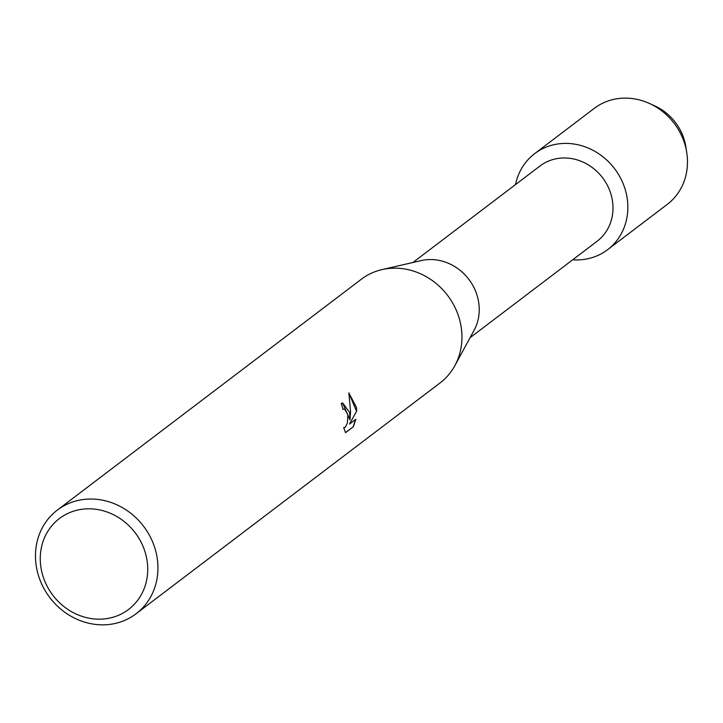 <?xml version="1.0" encoding="UTF-8"?>
<svg xmlns="http://www.w3.org/2000/svg" width="723" height="723" viewBox="0 0 723 723"><rect width="100%" height="100%" fill="white"/><g stroke="black" fill="none" stroke-linecap="round" stroke-linejoin="round"><path stroke-width="1.08" d="M412.905 262.503L539.991 165.992A47.239 42.738 52.8 0 1 584.265 162.666A47.239 42.738 52.8 0 1 612.498 201.157A47.239 42.738 52.8 0 1 597.126 241.238L470.04 337.74M627.212 198.527A60.307 54.559 52.8 0 1 572.67 259.801A60.307 54.559 52.8 0 0 607.591 249.697A60.307 54.559 52.8 0 0 627.212 198.527A60.307 54.559 52.8 0 0 572.58 143.832A60.307 54.559 52.8 0 0 515.535 184.564A60.307 54.559 52.8 0 1 534.649 153.647A60.307 54.559 52.8 0 1 591.17 149.39A60.307 54.559 52.8 0 1 627.212 198.527M57.334 510.095L361.346 279.232A65.097 58.897 52.8 0 1 381.979 269.616L421.202 260.596A47.239 42.738 52.8 0 1 478.734 302.729A47.239 42.738 52.8 0 1 474.107 330.266L454.884 365.621A65.097 58.897 52.8 0 1 440.081 382.919L136.069 613.782A65.097 58.897 52.8 0 1 75.056 618.373A65.097 58.897 52.8 0 1 36.15 565.332A65.097 58.897 52.8 0 1 57.334 510.095A65.097 58.897 52.8 0 1 118.346 505.494A65.097 58.897 52.8 0 1 157.252 558.545A65.097 58.897 52.8 0 1 136.069 613.782M381.979 269.616A65.097 58.897 52.8 0 1 461.265 327.682A65.097 58.897 52.8 0 1 454.884 365.621M349.634 412.453L349.977 419.909L350.574 411.739L348.829 392.851L356.394 407.32L356.674 411.071L349.507 424.085L355.861 419.259L353.366 426.724L345.531 432.679L343.696 427.564L345.097 427.447L347.356 423.082L347.862 415.96L347.528 414.053L344.672 409.227L342.991 409.372A65.097 58.897 -127.2 0 0 341.202 403.488L342.639 402.937L349.634 412.453M147.121 561.012A57.117 51.676 52.8 0 1 102.033 619.096A57.117 51.676 52.8 0 1 40.868 566.968A57.117 51.676 52.8 0 1 85.956 508.884A57.117 51.676 52.8 0 1 147.121 561.012M342.964 409.272L343.75 409.055M342.548 402.946L349.977 419.909M349.507 424.085L356.683 411.071M356.493 411.08L348.866 393.041M345.467 432.58L353.366 426.724M353.167 426.733L355.626 419.43M344.247 427.763L343.723 427.7M652.155 104.781A50.149 45.377 52.8 0 1 685.928 147.302M534.649 153.647L594.288 108.36A60.307 54.559 52.8 0 1 649.362 103.425L654.758 105.874A50.149 45.377 52.8 0 1 685.856 146.832L686.769 152.68A60.307 54.559 52.8 0 1 686.85 153.24A60.307 54.559 52.8 0 1 667.23 204.41L607.591 249.697M649.362 103.425A60.307 54.559 52.8 0 1 686.769 152.68"/></g></svg>
